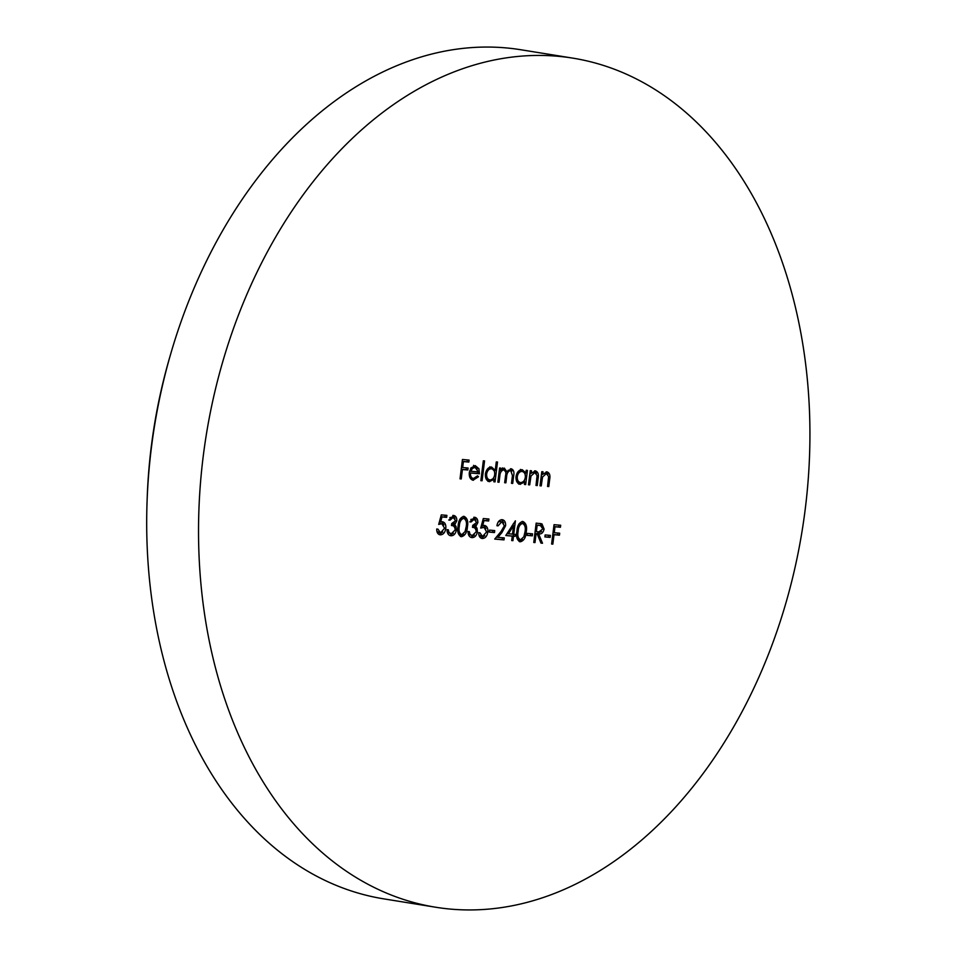 <?xml version="1.0" encoding="UTF-8"?>
<svg xmlns="http://www.w3.org/2000/svg" width="957" height="957" viewBox="0 0 957 957"><rect width="100%" height="100%" fill="white"/><g stroke="black" fill="none" stroke-linecap="round" stroke-linejoin="round"><path stroke-width="1.44" d="M572.753 58.126L520.907 49.764A430.052 301.754 99.2 0 0 505.487 47.85A430.052 301.754 99.2 0 0 170.884 353.289A430.052 301.754 99.2 0 0 147.103 500.631A430.052 301.754 99.2 0 0 383.841 898.874L435.698 907.236A430.052 301.754 -80.8 0 1 204.666 445.531A430.052 301.754 -80.8 0 1 557.345 56.224A430.052 301.754 -80.8 0 1 572.753 58.126A430.052 301.754 -80.8 0 1 803.796 519.83A430.052 301.754 -80.8 0 1 451.106 909.15A430.052 301.754 -80.8 0 1 435.698 907.236M505.786 535.525L515.404 520.823L513.73 534.221L515.309 534.353L515.057 536.339L513.49 536.195L512.928 540.669L511.708 540.561L512.258 536.099L505.786 535.525M489.23 532.08L489.47 530.106L494.721 530.561L494.482 532.547L489.23 532.08M474.481 517.27C476.777 517.629 477.902 519.424 477.842 522.642L475.749 526.482L477.029 528.252L477.411 531.769C476.586 535.669 474.756 537.607 471.909 537.595C469.385 537.176 468.093 535.142 468.069 531.494L469.289 531.602L470.031 534.365L472.184 535.609L476.167 531.829C476.024 528.838 474.792 527.355 472.471 527.367L472.722 525.381L476.622 522.522L474.253 519.244L471.023 521.972L469.791 521.876L474.756 517.306M468.296 534.09L472.184 535.609M472.925 519.041L470.82 519.46M453.474 515.44C455.771 515.811 456.896 517.593 456.836 520.811L454.742 524.651L456.022 526.434L456.405 529.939C455.58 533.839 453.75 535.788 450.903 535.764C448.378 535.346 447.086 533.312 447.063 529.664L448.283 529.771L449.024 532.547L451.178 533.791L455.161 529.999C455.018 527.02 453.785 525.537 451.465 525.537L451.716 523.551L455.616 520.692L453.247 517.426L450.017 520.153L448.785 520.046L453.75 515.476M447.29 532.259L451.178 533.791M451.919 517.211L449.814 517.629M480.857 480.653L483.333 460.807L484.553 460.915L482.089 480.761L480.857 480.653M504.291 468.152L507.043 471.837L511.134 468.751C513.562 469.6 514.411 471.945 513.67 475.773L512.713 483.429L511.493 483.321L512.45 475.653L510.703 470.461C508.095 471.083 506.72 473.38 506.576 477.328L505.894 482.83L504.662 482.723L505.559 475.533C506.277 472.519 505.715 470.629 503.861 469.875C501.36 470.413 500.009 472.555 499.805 476.287L499.064 482.232L497.843 482.125L499.602 467.997L500.822 468.105L500.523 470.557L502.15 468.691L504.495 468.176M509.303 470.234L508.059 470.294M502.401 469.636L501.073 469.767M546.842 471.849C549.509 472.722 550.454 475.21 549.677 479.337L548.78 486.563L547.548 486.455L548.636 476.574L546.411 473.571L542.547 477.017L541.255 485.905L540.023 485.797L541.782 471.669L543.014 471.765L542.691 474.325L547.069 471.885M545.095 473.356L543.265 473.571M519.759 484.242L520.345 484.338C517.223 483.644 515.787 481.048 516.05 476.526C516.936 472.1 518.981 469.827 522.199 469.708L525.883 472.925L526.206 470.306L527.427 470.413L525.668 484.553L524.448 484.445L524.747 482.005L519.998 484.29M533.767 542.475L536.171 523.132L541.961 523.898L544.102 529.054C543.229 532.762 541.399 534.377 538.612 533.874L542.511 543.241L541.004 543.109L537.092 533.743L536.099 533.659L534.987 542.583L533.767 542.475M551.615 544.031L554.031 524.687L560.682 525.261L560.431 527.247L555 526.781L554.259 532.726L559.689 533.205L559.438 535.19L554.019 534.712L552.847 544.138L551.615 544.031M460.03 478.835L462.434 459.492L469.086 460.078L468.846 462.064L463.415 461.585L462.674 467.542L468.105 468.009L467.853 469.995L462.422 469.528L461.25 478.943L460.03 478.835M544.892 536.925L545.143 534.939L550.395 535.406L550.143 537.379L544.892 536.925M527.044 535.37L527.283 533.384L532.535 533.85L532.295 535.836L527.044 535.37M535.286 470.844C537.954 471.717 538.899 474.205 538.121 478.333L537.224 485.558L536.004 485.45L537.08 475.569L534.855 472.567L530.991 476.012L529.7 484.9L528.467 484.792L530.238 470.665L531.458 470.76L531.135 473.32L535.513 470.88M533.539 472.351L531.709 472.567M442.29 521.732C444.957 522.307 446.129 524.544 445.795 528.431C445.065 532.642 443.187 534.772 440.184 534.831C437.839 534.365 436.679 532.427 436.703 529.018L437.923 529.125L440.507 532.858L444.586 528.252L441.823 523.694L438.689 524.424L441.297 514.878L446.895 515.368L446.644 517.354L442.002 516.947L440.639 521.972L442.613 521.78M436.93 531.482L440.507 532.858M440.603 523.503L438.94 523.491M489.123 481.574L489.709 481.67C486.587 480.988 485.151 478.38 485.414 473.871C486.3 469.432 488.345 467.16 491.563 467.04L495.236 470.377L496.288 461.944L497.508 462.052L495.032 481.885L493.812 481.778L494.111 479.337L489.362 481.622M472.734 480.151L473.416 480.258C470.354 479.613 468.978 477.041 469.301 472.543L471.047 467.925L475.27 465.628L478.943 468.763L479.421 473.763L470.485 472.985C470.282 476.191 471.275 478.033 473.476 478.512L477.519 475.844L478.512 476.753L473.021 480.199M469.791 477.172L473.476 478.512M460.951 536.614L461.418 536.686C458.14 535.095 457.039 531.578 458.116 526.123C458.403 520.596 460.341 517.342 463.954 516.349C467.279 517.916 468.428 521.445 467.399 526.936C467.052 532.475 465.054 535.729 461.418 536.686L461.154 536.65M484.302 525.393C486.969 525.967 488.142 528.204 487.807 532.092C487.065 536.291 485.199 538.432 482.196 538.492C479.852 538.013 478.691 536.076 478.715 532.678L479.935 532.786L482.519 536.518L486.599 531.913L484.122 527.391L480.701 528.085L483.309 518.538L488.907 519.017L488.656 521.003L484.015 520.596L482.651 525.62L484.625 525.429M478.943 535.142L482.519 536.518M502.174 519.675C504.662 520.153 505.798 522.199 505.583 525.788L501.958 532.487L497.891 537.356L504.255 537.906L504.004 539.892L494.721 539.078L501.013 531.53L504.339 525.836L501.863 521.649L498.142 525.836L496.922 525.74C497.64 521.828 499.387 519.807 502.174 519.675L502.485 519.711M500.499 521.433L498.262 521.936M519.771 541.722L520.237 541.806C516.959 540.215 515.859 536.698 516.936 531.243C517.211 525.716 519.161 522.462 522.773 521.469C526.087 523.036 527.235 526.565 526.218 532.056C525.872 537.595 523.874 540.837 520.237 541.806L519.974 541.77M147.103 500.631L147.258 496.336A405.469 284.516 -80.8 0 1 169.688 357.416L170.884 353.289M467.339 459.922L467.112 461.776L468.846 462.064M467.112 461.776L462.207 461.358M462.195 461.394L463.415 461.585M461.453 467.339L462.674 467.542M466.358 467.865L466.119 469.72L467.853 469.995M466.119 469.72L461.214 469.289M461.214 469.325L462.422 469.528M460.042 478.751L461.25 478.943M558.936 525.118L558.709 526.972L560.431 527.247M558.709 526.972L553.792 526.541M553.792 526.577L555 526.781M553.05 532.535L554.259 532.726M557.943 533.049L557.716 534.903L559.438 535.19M557.716 534.903L552.811 534.485M552.799 534.52L554.019 534.712M551.627 543.935L552.847 544.138M548.648 535.25L548.421 537.104L550.143 537.379M548.421 537.104L544.904 536.805M539.676 523.443L541.961 523.898M540.238 523.623L542.32 526.446M542.882 528.85L544.102 529.054M541.506 531.482L536.877 533.599L538.612 533.874M540.944 542.99L542.511 543.241M534.891 533.42L537.092 533.743M534.891 533.456L536.099 533.659M533.779 542.392L534.987 542.583M535.13 531.47L538.839 531.913L542.882 528.946L540.442 525.537L535.944 524.986M540.442 525.537L537.152 525.226L536.351 531.673M535.932 525.022L537.152 525.226M530.788 533.695L530.561 535.549L532.295 535.836M530.561 535.549L527.056 535.25M525.369 472.842L525.154 474.516M524.448 480.187L524.233 481.921M524.46 484.35L525.668 484.553M523.156 481.742L524.747 482.005M523.024 481.718L518.61 484.063M520.476 469.432L524.149 472.65M524.221 472.662L525.883 472.925M516.409 480.725L520.201 482.543M520.787 471.251L517.916 471.897M525.321 477.411C525.537 473.918 524.424 471.933 521.996 471.442C519.531 471.526 517.964 473.26 517.27 476.658C517.115 480.091 518.227 482.077 520.596 482.603C523.084 482.555 524.663 480.821 525.321 477.411M518.634 482.292L520.596 482.603M516.062 476.466L517.27 476.658M529.927 473.117L531.135 473.32M534.592 470.856L536.399 473.32M536.016 485.355L537.224 485.558M530.764 473.248L529.735 474.612M529.592 475.785L530.991 476.012M528.479 484.709L529.7 484.9M541.483 474.122L542.691 474.325M546.148 471.861L547.942 474.325M547.56 486.359L548.78 486.563M542.32 474.265L541.291 475.617M541.148 476.789L542.547 477.017M540.035 485.713L541.255 485.905M445.149 515.213L444.921 517.067L446.644 517.354M444.921 517.067L440.794 516.708M440.782 516.744L442.002 516.947M439.419 521.768L440.639 521.972M441.679 521.744L443.952 524.903M444.586 528.24L445.795 528.431M442.792 532.008L439.131 534.568M438.581 532.559L440.16 532.81M499.303 470.365L500.523 470.557M502.569 467.877L505.32 471.562M505.679 471.622L507.043 471.837M510.428 468.774L511.971 471.083M511.505 483.225L512.713 483.429M506.313 471.717L505.798 472.662M504.674 482.639L505.894 482.83M500.033 470.485L499.135 471.717M497.843 482.041L499.064 482.232M494.721 470.294L494.53 471.849M493.812 477.519L493.597 479.254M493.824 481.694L495.032 481.885M492.532 479.074L494.111 479.337M492.388 479.05L487.974 481.395M489.84 466.765L493.501 470.102M493.704 470.126L495.236 470.377M485.785 478.069L489.565 479.876M490.151 468.583L487.28 469.229M494.685 474.744C494.901 471.251 493.788 469.265 491.372 468.786C488.907 468.858 487.328 470.593 486.646 473.99C486.479 477.435 487.592 479.409 489.96 479.935C492.46 479.9 494.027 478.165 494.685 474.744M488.01 479.624L489.96 479.935M485.426 473.799L486.646 473.99M480.869 480.558L482.089 480.761M471.502 478.189L473.045 478.44M477.088 476.526L478.512 476.753M476.048 477.687L472.256 479.995M473.548 465.353L477.208 468.475M477.256 468.487L478.943 468.763M477.794 471.861L477.687 473.476L479.421 473.763M477.687 473.476L470.485 472.985M473.859 467.16L470.653 468.188M470.832 471.263L478.404 471.921L475.115 467.363L472.375 468.475L470.832 471.263L469.588 471.059M470.844 468.224L472.375 468.475M448.821 519.962L450.017 520.153M452.817 515.44L454.982 518.347M455.616 520.608L456.836 520.811M454.348 522.881L453.02 524.376L454.742 524.651M453.02 524.376L454.288 526.147L456.022 526.434M454.288 526.147L454.587 527.163M455.185 529.735L456.405 529.939M453.391 533.193L449.766 535.501M447.35 532.271L449.024 532.547M463.284 516.361L465.521 519.555M466.179 526.733L467.399 526.936M463.475 534.066L460.365 536.387M458.188 533.181L461.621 534.688M463.75 518.335C460.963 519.28 459.504 521.9 459.348 526.23C458.427 530.477 459.216 533.3 461.705 534.7L465.054 531.637L466.167 526.817C467.016 522.582 466.203 519.759 463.75 518.335L460.185 518.754M459.922 534.413L461.705 534.7M469.827 521.78L471.023 521.972M473.823 517.27L475.988 520.165M476.622 522.438L477.842 522.642M475.354 524.711L474.026 526.194L475.749 526.482M474.026 526.194L475.294 527.977L477.029 528.252M475.294 527.977L475.593 528.994M476.191 531.566L477.411 531.769M474.397 535.011L470.772 537.332M468.356 534.102L470.031 534.365M487.161 518.873L486.934 520.728L488.656 521.003M486.934 520.728L482.807 520.369M482.795 520.405L484.015 520.596M481.431 525.429L482.651 525.62M483.692 525.393L485.965 528.551M486.599 531.889L487.807 532.092M484.804 535.657L481.144 538.217M480.593 536.207L482.172 536.458M482.615 527.151L483.835 527.355M482.101 527.08L480.952 527.151M492.987 530.405L492.747 532.259L494.482 532.547M492.747 532.259L489.242 531.96M496.934 525.644L498.142 525.836M501.54 519.675L503.765 522.893M504.363 525.584L505.583 525.788M496.372 537.104L497.891 537.356M502.509 537.75L502.269 539.604L504.004 539.892M502.269 539.604L494.829 538.958M513.275 523.754L513.036 525.62M512.521 534.018L513.73 534.221M513.562 534.185L513.335 536.064L515.057 536.339M513.335 536.064L511.756 535.92L513.49 536.195M511.72 540.466L512.928 540.669M505.858 535.406L512.258 536.099M508.442 533.755L512.509 534.114L513.55 525.704L508.442 533.755L507.054 533.528M512.174 525.489L513.55 525.704M522.103 521.481L524.328 524.675M524.998 531.853L526.218 532.056M522.295 539.186L519.184 541.506M516.995 538.289L520.429 539.808M522.558 523.455C519.783 524.388 518.311 527.02 518.168 531.338C517.247 535.597 518.036 538.42 520.524 539.82L523.862 536.757L524.986 531.936C525.836 527.702 525.022 524.867 522.558 523.455L519.005 523.862M518.742 539.533L520.524 539.82M537.978 525.166L539.712 525.441M536.901 478.141L538.121 478.333M529.125 479.589L530.334 479.792M548.457 479.146L549.677 479.337M540.669 480.593L541.889 480.797M512.462 475.569L513.67 475.773M505.356 477.136L506.576 477.328M498.585 476.096L499.805 476.287M458.128 526.027L459.348 526.23M500.439 532.236L501.958 532.487M516.947 531.147L518.168 531.338M484.122 527.391L482.4 527.116"/></g></svg>

